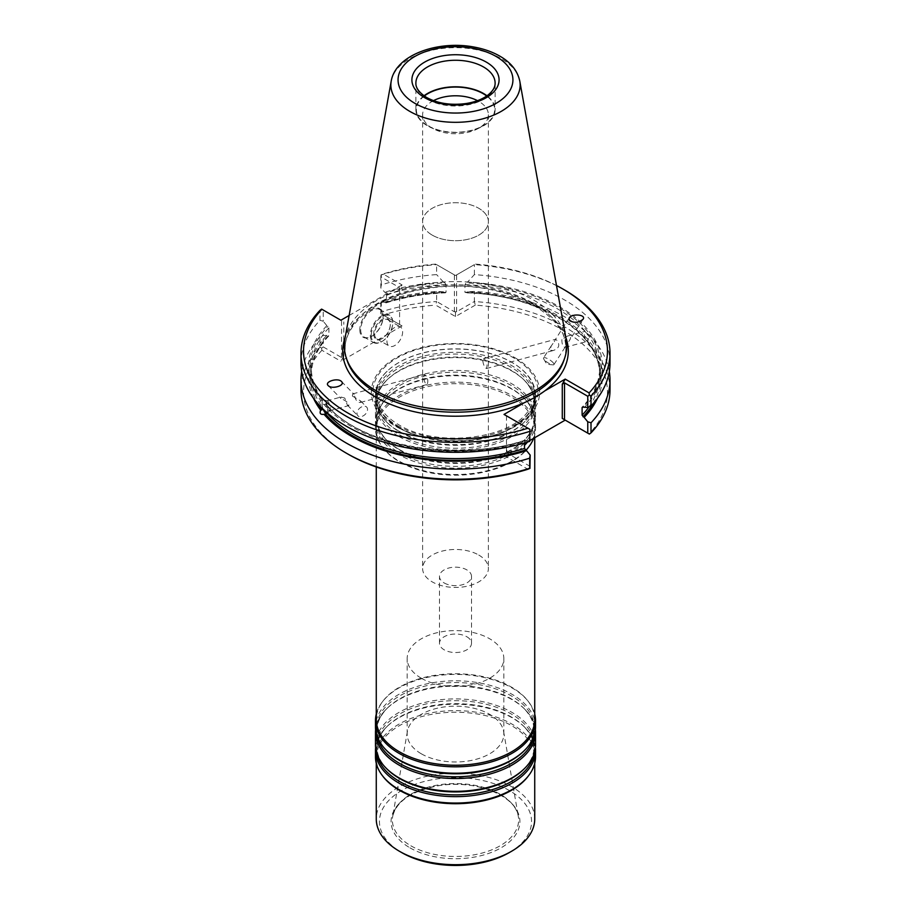 <?xml version="1.0" encoding="UTF-8"?>
<svg xmlns="http://www.w3.org/2000/svg" width="911" height="911" viewBox="0 0 911 911"><rect width="100%" height="100%" fill="white"/><g stroke="black" fill="none" stroke-linecap="round" stroke-linejoin="round"><path stroke-width="0.68" stroke-dasharray="4.55 3.42" d="M423.888 376.767L424.503 374.558C427.692 377.245 428.58 380.559 427.168 384.476C425.152 383.884 424.059 381.31 423.888 376.767M352.386 396.023L360.654 400.988L360.528 402.423C357.454 402.742 355.381 400.123 354.322 394.577L352.716 393.882L352.386 396.023M398.916 431.165A80.02 46.199 0 0 0 525.032 421.372A80.02 46.199 0 0 0 535.52 398.494A80.02 46.199 0 0 0 455.5 352.295A80.02 46.199 0 0 0 375.48 398.494A80.02 46.199 0 0 0 385.968 421.372A80.02 46.199 0 0 0 398.916 431.165M398.916 427.874A80.02 46.199 180 0 1 375.48 395.203A80.02 46.199 180 0 1 388.28 370.139A80.02 46.199 180 0 1 512.084 362.532A80.02 46.199 180 0 1 522.72 370.139A80.02 46.199 180 0 1 535.52 395.203A80.02 46.199 180 0 1 486.121 437.895A80.02 46.199 180 0 1 398.916 427.874M398.916 436.494A80.02 46.199 0 0 0 486.121 446.515A80.02 46.199 0 0 0 535.52 403.824A80.02 46.199 0 0 0 525.032 380.957A80.02 46.199 0 0 0 455.5 357.624A80.02 46.199 0 0 0 385.968 380.957A80.02 46.199 0 0 0 375.48 403.824A80.02 46.199 0 0 0 398.916 436.494M398.916 449.282A80.02 46.199 0 0 0 525.032 439.489A80.02 46.199 0 0 0 535.52 416.612A80.02 46.199 0 0 0 455.5 370.413A80.02 46.199 0 0 0 375.48 416.612A80.02 46.199 0 0 0 385.968 439.489A80.02 46.199 0 0 0 398.916 449.282M527.56 442.04A80.02 46.199 0 0 0 535.52 421.941A80.02 46.199 0 0 0 525.032 399.064A80.02 46.199 0 0 0 455.5 375.742A80.02 46.199 0 0 0 385.968 399.064A80.02 46.199 0 0 0 375.48 421.941A80.02 46.199 0 0 0 398.916 454.612A80.02 46.199 0 0 0 524.52 445.32M533.618 438.35A80.02 46.199 0 0 0 535.52 428.329A80.02 46.199 0 0 0 455.5 382.13A80.02 46.199 0 0 0 375.48 428.329A80.02 46.199 0 0 0 382.449 447.199A80.02 46.199 0 0 0 398.916 461A80.02 46.199 0 0 0 525.909 450.285M527.833 448.132A79.234 45.744 0 0 0 534.734 429.457A79.234 45.744 0 0 0 455.5 383.713A79.234 45.744 0 0 0 376.266 429.457A79.234 45.744 0 0 0 383.167 448.132A79.234 45.744 0 0 0 399.474 461.797A79.234 45.744 0 0 0 525.989 450.341M534.734 719.496A79.234 45.744 0 0 0 527.833 700.821A79.234 45.744 0 0 0 455.5 673.753A79.234 45.744 0 0 0 383.167 700.821A79.234 45.744 0 0 0 376.266 719.496M534.734 714.133A80.02 46.199 0 0 0 528.551 701.755A80.02 46.199 0 0 0 455.5 674.413A80.02 46.199 0 0 0 382.449 701.755A80.02 46.199 0 0 0 376.266 714.133M535.52 727.012A80.02 46.199 0 0 0 455.5 680.802A80.02 46.199 0 0 0 375.48 727.012M535.395 729.677A80.02 46.199 0 0 0 525.032 709.464A80.02 46.199 0 0 0 455.5 686.131A80.02 46.199 0 0 0 385.968 709.464A80.02 46.199 0 0 0 375.605 729.677M535.52 745.118A80.02 46.199 0 0 0 455.5 698.919A80.02 46.199 0 0 0 375.48 745.118M535.395 747.783A80.02 46.199 0 0 0 525.032 727.57A80.02 46.199 0 0 0 455.5 704.249A80.02 46.199 0 0 0 385.968 727.57A80.02 46.199 0 0 0 375.605 747.783M535.52 756.847A80.02 46.199 0 0 0 455.5 710.637A80.02 46.199 0 0 0 375.48 756.847M527.833 776.639A79.234 45.744 0 0 0 534.734 757.963A79.234 45.744 0 0 0 455.5 712.22A79.234 45.744 0 0 0 376.266 757.963A79.234 45.744 0 0 0 383.167 776.639M534.734 818.943A79.234 45.744 0 0 0 455.5 773.2A79.234 45.744 0 0 0 376.266 818.943M409.961 847.834A64.408 37.18 0 0 0 517.71 831.162A64.408 37.18 0 0 0 438.829 785.624A64.408 37.18 0 0 0 409.961 847.834M509.283 852.582A76.057 43.91 0 0 0 509.283 790.486A76.057 43.91 0 0 0 401.717 790.486A76.057 43.91 0 0 0 401.717 852.582M421.326 753.807A48.329 27.899 0 0 0 473.993 759.854A48.329 27.899 0 0 0 503.829 734.072A48.329 27.899 0 0 0 503.589 731.305A48.329 27.899 0 0 0 455.5 706.173A48.329 27.899 0 0 0 407.411 731.305A48.329 27.899 0 0 0 407.171 734.072A48.329 27.899 0 0 0 421.326 753.807M421.326 678.24A48.329 27.899 0 0 0 473.993 684.286A48.329 27.899 0 0 0 503.829 658.505A48.329 27.899 0 0 0 455.5 630.606A48.329 27.899 0 0 0 407.171 658.505A48.329 27.899 0 0 0 421.326 678.24M515.011 357.75A84.165 48.59 180 0 1 477.284 439.045A84.165 48.59 180 0 1 374.205 379.534A84.165 48.59 180 0 1 515.011 357.75M432.247 235.129A32.887 18.983 0 0 0 468.083 239.251A32.887 18.983 0 0 0 488.387 221.703A32.887 18.983 0 0 0 478.753 208.277A32.887 18.983 180 0 1 488.387 221.703A32.887 18.983 180 0 1 468.083 239.251A32.887 18.983 180 0 1 432.247 235.129A32.887 18.983 180 0 1 422.613 221.703A32.887 18.983 180 0 1 442.917 204.166A32.887 18.983 180 0 1 478.753 208.277A32.887 18.983 0 0 0 442.917 204.166A32.887 18.983 0 0 0 422.613 221.703A32.887 18.983 0 0 0 432.247 235.129M433.499 100.654A32.887 18.983 0 0 0 422.613 114.763A32.887 18.983 0 0 0 432.247 128.189A32.887 18.983 0 0 0 478.753 128.189A32.887 18.983 0 0 0 488.387 114.763A32.887 18.983 0 0 0 477.501 100.654M424.31 96.008A39.139 22.593 0 0 0 427.828 125.638L432.247 128.189L427.828 125.638A39.139 22.593 0 0 0 483.172 125.638A39.139 22.593 0 0 0 486.69 96.008M424.002 95.792A39.617 22.877 0 0 0 415.883 109.662A39.617 22.877 0 0 0 427.487 125.832A39.617 22.877 0 0 0 470.657 130.785A39.617 22.877 0 0 0 495.117 109.662A39.617 22.877 0 0 0 486.998 95.792M386.924 340.999A11.091 6.4 120 0 0 389.225 346.078A11.091 6.4 120 0 0 400.316 339.678A11.091 6.4 120 0 0 400.316 326.867A11.091 6.4 120 0 0 391.764 329.839A11.091 6.4 120 0 0 386.924 340.999M374.603 333.881A11.091 6.4 120 0 0 376.892 338.96A11.091 6.4 120 0 0 382.438 338.414A11.091 6.4 120 0 0 390.284 324.828A11.091 6.4 120 0 0 387.995 319.75A11.091 6.4 120 0 0 379.443 322.722A11.091 6.4 120 0 0 374.603 333.881M373.704 333.881A11.729 6.776 120 0 0 381.994 338.676A11.729 6.776 120 0 0 390.284 324.305A11.729 6.776 120 0 0 381.994 319.522A11.729 6.776 120 0 0 373.704 333.881M566.13 339.199A111.222 64.214 0 0 0 455.5 281.601A111.222 64.214 0 0 0 344.87 339.199M371.244 335.305A15.214 8.78 120 0 0 381.994 341.523A15.214 8.78 120 0 0 392.755 322.881A15.214 8.78 120 0 0 381.994 316.675A15.214 8.78 120 0 0 371.244 335.305M325.91 403.152A5.136 1.776 -105.1 0 0 327.129 408.424A5.136 1.776 -105.1 0 0 329.418 410.804A5.136 1.776 -105.1 0 0 329.748 410.588A5.136 1.776 -105.1 0 0 329.793 405.372A5.136 1.776 -105.1 0 0 327.14 400.897A5.136 1.776 -105.1 0 0 326.742 400.874A5.136 1.776 -105.1 0 0 325.91 403.152M585.272 339.051L583.94 333.688L584.828 331.41L587.083 333.654C588.654 338.277 588.654 340.816 587.083 341.283L585.272 339.051A144.2 83.254 0 0 0 464.929 292.272L464.929 284.642L466.125 282.922A145.464 83.983 180 0 1 583.051 407.069M587.493 341.306L587.083 341.283A144.2 83.254 0 0 1 599.7 375.355L599.7 367.714A144.2 83.254 180 0 1 582.687 406.955M344.779 398.073L340.965 397.048L340.851 398.471C346.704 401.113 349.346 403.493 348.776 405.589L347.353 405.088L344.779 398.073M365.915 406.568A6.183 4.145 135.5 0 1 366.677 407.115A6.183 4.145 135.5 0 1 366.848 407.319A6.183 4.145 135.5 0 1 365.026 414.551A6.183 4.145 135.5 0 1 357.864 415.78A6.183 4.145 135.5 0 1 358.888 408.993A6.183 4.145 135.5 0 1 365.915 406.568M482.762 360.927C483.536 365.3 484.777 367.828 486.497 368.511C487.727 364.639 486.827 361.325 483.832 358.592L482.762 360.927M554.275 341.671L555.608 339.268L556.678 340.099C560.356 344.939 559.172 348.423 553.136 350.564L550.153 350.245L551.235 345.941L554.275 341.671M552.385 361.918A6.183 1.697 -147.3 0 1 553.934 364.594A6.183 1.697 -147.3 0 1 552.875 364.867A6.183 1.697 -147.3 0 1 544.152 359.594A6.183 1.697 -147.3 0 1 543.73 358.991A6.183 1.697 -147.3 0 1 543.537 357.909A6.183 1.697 -147.3 0 1 547.09 358.41A6.183 1.697 -147.3 0 1 552.385 361.918M561.882 339.621C561.871 344.107 562.873 346.704 564.888 347.41L569.273 340.737C571.493 337.252 570.855 335.704 567.359 336.102L561.882 339.621M370.344 335.305A15.851 9.144 120 0 0 373.624 342.559A15.851 9.144 120 0 0 381.55 341.773A15.851 9.144 120 0 0 392.755 322.369A15.851 9.144 120 0 0 389.475 315.115A15.851 9.144 120 0 0 377.256 319.362A15.851 9.144 120 0 0 370.344 335.305M524.52 442.94L524.52 440.822A144.2 83.254 180 0 1 327.174 405.691L327.812 408.356A7.129 2.46 -105.1 0 0 323.644 399.815A7.129 2.46 -105.1 0 0 323.098 399.792A7.129 2.46 -105.1 0 0 322.095 401.284L322.619 400.066A144.2 83.254 180 0 1 311.3 367.714A144.2 83.254 180 0 1 328.894 327.869L326.855 325.66A146.967 84.848 0 0 0 320.683 400.464C319.351 401.261 320.467 402.639 324.02 404.586A146.967 84.848 0 0 0 526.558 440.958L525.453 440.32A145.464 83.983 180 0 1 325.375 404.222L324.02 404.586M327.812 408.356L327.174 413.332M328.894 327.869L328.894 335.499A144.2 83.254 0 0 0 311.3 375.355A144.2 83.254 0 0 0 322.619 407.695L322.095 404.996A7.129 2.46 -105.1 0 0 323.177 409.176M326.673 413.594A7.129 2.46 -105.1 0 0 326.81 413.571A7.129 2.46 -105.1 0 0 327.265 413.275A7.129 2.46 -105.1 0 0 327.812 412.068M322.095 404.996L322.095 401.284M325.375 404.222L326.685 404.837C360.152 445.798 456.673 463.175 524.873 440.207M320.683 400.464L322.619 400.066M300.994 363.136A154.506 89.198 0 0 1 319.989 320.285L319.989 310.321M322.619 407.695L322.038 409.802M609.311 371.54A154.506 89.198 0 0 0 474.38 291.406L467.514 291.816A146.967 84.848 0 0 1 597.468 398.312M592.993 403.824A145.464 83.983 0 0 0 466.125 292.625L467.514 291.816M466.125 292.625L464.929 292.272L466.125 292.625M584.145 407.707A146.967 84.848 0 0 0 467.514 282.114L466.125 282.922M610.006 363.136A154.506 89.198 0 0 0 474.38 274.598L467.514 282.114M564.752 290.085A154.506 89.198 0 0 0 474.38 264.634L455.5 275.532L436.62 264.634A154.506 89.198 0 0 0 381.299 274.917L383.075 273.96L402.047 284.915L399.143 289.96L399.143 287.375L380.832 276.796L380.832 288.001L385.547 293.046A145.464 83.983 180 0 1 444.875 282.922L446.071 284.642L446.071 292.272L444.875 292.625A145.464 83.983 0 0 0 385.547 302.748L384.442 302.11A146.967 84.848 0 0 1 443.486 291.816L446.071 292.272A144.2 83.254 0 0 0 386.48 302.247L386.48 294.617L385.547 293.046M474.38 274.598L474.38 264.634L455.5 275.532L436.62 264.634L436.62 274.598A154.506 89.198 0 0 0 381.299 284.892L381.299 274.917M385.547 302.748L386.48 302.247L385.547 302.748M444.875 282.922L443.486 282.114A146.967 84.848 0 0 0 384.442 292.408M380.832 288.001L381.299 284.892M443.486 282.114L436.62 274.598M443.486 291.816L436.62 291.406A154.506 89.198 0 0 0 381.299 301.7L380.832 302.338L384.442 302.11M380.832 276.796L381.06 274.792M556.496 285.53A151.966 87.741 0 0 0 475.291 264.099M435.709 264.099A151.966 87.741 0 0 0 383.075 273.96M360.71 329.748A15.851 9.144 120 0 0 363.99 337.002A15.851 9.144 120 0 0 371.916 336.216A15.851 9.144 120 0 0 383.121 316.8A15.851 9.144 120 0 0 379.83 309.546A15.851 9.144 120 0 0 367.623 313.794A15.851 9.144 120 0 0 360.71 329.748M313.532 398.312A146.967 84.848 0 0 1 326.855 335.362L328.894 335.499L327.949 336A145.464 83.983 0 0 0 318.007 403.824M321.617 309.114L340.873 320.239M319.989 320.285L323.234 321.253L323.234 310.047M524.52 440.822L525.453 440.32L524.52 440.822M326.855 325.66L323.234 321.253M530.168 440.73L526.558 440.958M326.855 335.362L323.234 335.59L319.989 337.093A154.506 89.198 0 0 0 301.689 371.54M544.789 390.887L524.429 402.639M504.022 414.425L530.168 429.525M610.006 390.033A154.506 89.198 0 0 0 474.38 301.507L474.38 291.406M565.196 420.119L589.098 433.921A151.966 87.741 0 0 0 475.291 305.117L474.38 301.507L456.616 311.756L454.384 311.756L436.62 301.507L436.62 291.406M475.291 305.117L455.5 316.55L435.709 305.117L436.62 301.507A154.506 89.198 0 0 0 381.299 311.801L381.299 301.7M380.832 302.338L380.832 313.669L402.047 325.922L383.075 314.978A151.966 87.741 0 0 1 435.709 305.117M381.299 311.801L380.832 313.669M349.129 315.468L402.047 284.915M359.811 329.748A16.478 9.52 120 0 0 371.46 336.466A16.478 9.52 120 0 0 383.121 316.288A16.478 9.52 120 0 0 371.46 309.558A16.478 9.52 120 0 0 359.811 329.748M402.047 325.922L340.873 361.246L343.789 356.201L341.545 357.499L323.234 346.92L323.234 335.59M323.234 346.92L321.617 348.127L319.989 347.193L319.989 337.093M319.989 347.193A154.506 89.198 0 0 0 300.994 390.033M530.168 466.398L506.926 452.983L506.926 450.398L504.022 455.443L524.52 443.6M526.877 442.245L530.168 440.343M455.5 316.55L455.5 311.653M381.06 313.805L383.075 314.978M321.617 348.127L321.902 350.291L340.873 361.246M321.902 350.291A151.966 87.741 0 0 0 348.048 454.145M504.022 455.443L527.924 469.245M466.819 636.743A16.011 9.247 180 0 1 471.511 643.28A16.011 9.247 180 0 1 461.626 651.82A16.011 9.247 180 0 1 444.181 649.816A16.011 9.247 180 0 1 439.489 643.28A16.011 9.247 180 0 1 449.374 634.739A16.011 9.247 180 0 1 466.819 636.743M444.181 582.949A16.011 9.247 0 0 0 461.626 584.953A16.011 9.247 0 0 0 471.511 576.412A16.011 9.247 0 0 0 466.819 569.876A16.011 9.247 0 0 0 449.374 567.872A16.011 9.247 0 0 0 439.489 576.412A16.011 9.247 0 0 0 444.181 582.949M478.753 555.038A32.887 18.983 180 0 1 488.387 568.464A32.887 18.983 180 0 1 455.5 587.447A32.887 18.983 180 0 1 422.613 568.464A32.887 18.983 180 0 1 442.917 550.916A32.887 18.983 180 0 1 478.753 555.038M399.633 431.939A79.018 45.618 0 0 0 524.144 422.26A79.018 45.618 0 0 0 455.5 354.06A79.018 45.618 0 0 0 386.856 422.26A79.018 45.618 0 0 0 399.633 431.939M399.633 434.9A79.018 45.618 0 0 0 503.419 438.92A79.018 45.618 0 0 0 524.144 380.058A79.018 45.618 0 0 0 455.5 357.032A79.018 45.618 0 0 0 386.856 380.058A79.018 45.618 0 0 0 399.633 434.9M399.633 450.045A79.018 45.618 0 0 0 524.144 440.377A79.018 45.618 0 0 0 455.5 372.178A79.018 45.618 0 0 0 386.856 440.377A79.018 45.618 0 0 0 399.633 450.045M399.633 453.018A79.018 45.618 0 0 0 503.419 457.026A79.018 45.618 0 0 0 524.144 398.175A79.018 45.618 0 0 0 455.5 375.15A79.018 45.618 0 0 0 386.856 398.175A79.018 45.618 0 0 0 399.633 453.018M534.142 735.541A79.018 45.618 0 0 0 524.144 708.576C537.205 722.639 537.205 736.703 524.144 750.778A79.018 45.618 0 0 0 455.5 682.567A79.018 45.618 0 0 0 386.856 750.778C373.795 736.703 373.795 722.639 386.856 708.576A79.018 45.618 0 0 0 376.858 735.541M525.032 709.464L524.144 708.576A79.018 45.618 0 0 0 455.5 685.539A79.018 45.618 0 0 0 386.856 708.576L385.968 709.464M534.142 753.659A79.018 45.618 0 0 0 524.144 726.682C537.205 740.757 537.205 754.82 524.144 768.884A79.018 45.618 0 0 0 455.5 700.684A79.018 45.618 0 0 0 386.856 768.884C373.795 754.82 373.795 740.757 386.856 726.682A79.018 45.618 0 0 0 376.858 753.659M525.032 727.57L524.144 726.682A79.018 45.618 0 0 0 455.5 703.656A79.018 45.618 0 0 0 386.856 726.682L385.968 727.57M410.861 845.784A63.121 36.44 0 0 0 482.523 852.947A63.121 36.44 0 0 0 518.313 816.393A63.121 36.44 0 0 0 455.5 783.574A63.121 36.44 0 0 0 392.687 816.393A63.121 36.44 0 0 0 410.861 845.784M397.139 425.38A82.525 47.645 0 0 0 513.861 425.38A82.525 47.645 0 0 0 513.861 357.989A82.525 47.645 0 0 0 397.139 357.989A82.525 47.645 0 0 0 397.139 425.38M399.109 427.475A79.758 46.051 0 0 0 505.616 430.744A79.758 46.051 0 0 0 522.493 369.934A79.758 46.051 0 0 0 388.507 369.934A79.758 46.051 0 0 0 399.109 427.475M415.883 109.662L415.883 83.14A39.617 22.877 0 0 0 427.487 99.31A39.617 22.877 0 0 0 470.657 104.264A39.617 22.877 0 0 0 495.117 83.14L495.117 109.662M519.794 81.147A64.635 37.317 0 0 0 455.5 47.679A64.635 37.317 0 0 0 391.206 81.147M563.852 360.551A110.345 63.713 0 0 0 455.5 284.779A110.345 63.713 0 0 0 347.148 360.551C335.111 329.839 373.612 294.879 430.447 288.081C505.206 276.135 581.605 319.624 563.852 360.551M587.083 333.654A144.2 83.254 180 0 1 599.7 367.714C599.632 381.607 593.824 394.725 582.266 407.08M588.916 406.944A144.2 83.254 0 0 0 599.7 375.355C601.567 333.699 539.084 294.72 465.43 292.83M464.929 284.642A144.2 83.254 180 0 1 585.272 331.422M386.48 294.617A144.2 83.254 180 0 1 446.071 284.642M565.833 337.56A112.793 65.125 0 0 0 455.5 285.963A112.793 65.125 0 0 0 345.167 337.56M322.038 400.1A145.464 83.983 180 0 1 327.949 326.297M456.616 311.756L456.616 274.883M454.384 311.756L454.384 274.883M399.143 289.96L399.143 287.375M343.789 356.201L343.789 321.913M341.545 357.499L341.545 320.626M506.926 452.983L506.926 450.398M360.528 402.423L427.168 384.476M352.716 393.882L424.503 374.558M535.52 398.494L535.52 395.203M375.48 398.494L375.48 395.203M525.032 380.957L524.144 380.058C537.205 394.133 537.205 408.196 524.144 422.26L525.032 421.372M385.968 380.957L386.856 380.058C373.795 394.133 373.795 408.196 386.856 422.26L385.968 421.372M535.52 416.612L535.52 403.824M375.48 416.612L375.48 403.824M525.032 399.064L524.144 398.175C537.205 412.239 537.205 426.314 524.144 440.377L525.032 439.489M385.968 399.064L386.856 398.175C373.795 412.239 373.795 426.314 386.856 440.377L385.968 439.489M535.52 428.329L535.52 421.941M375.48 428.329L375.48 421.941M383.167 448.132L382.449 447.199M534.734 437.713L534.734 429.457M376.266 466.979L376.266 429.457M383.167 700.821L382.449 701.755M527.833 700.821L528.551 701.755M534.734 763.327L534.734 757.963M376.266 763.327L376.266 757.963M503.829 734.072L503.829 658.505M407.171 734.072L407.171 658.505M407.411 731.305L392.687 816.393C396.536 800.883 412.284 790.577 439.922 785.476C476.18 779.36 516.435 796.373 518.313 816.393L503.589 731.305M522.72 370.139L522.493 369.934C537 383.759 538.606 397.925 527.287 412.432C506.971 440.036 434.672 447.358 398.95 424.845C388.997 419.003 382.256 412.273 378.748 404.666L376.266 393.825C376.232 385.387 380.308 377.427 388.507 369.934L388.28 370.139M422.613 114.763L422.613 568.464M488.387 114.763L488.387 568.464M478.753 128.189L483.172 125.638M376.892 338.96L389.225 346.078M387.995 319.75L400.316 326.867M329.418 410.804L348.776 405.589M326.742 400.874L340.965 397.048M564.888 347.41L587.493 341.318M567.359 336.102L584.828 331.399M486.497 368.511L553.136 350.564M483.832 358.592L555.608 339.268M543.73 358.991L546.805 364.252L552.875 364.867M327.14 400.897L323.644 399.815M329.748 410.588L327.265 413.275M386.127 302.862C404.678 297.043 424.492 293.695 445.57 292.83M328.211 385.615L340.851 398.483M347.353 405.088L357.864 415.78M341.511 381.527L354.151 394.383M360.654 400.988L366.677 407.115M569.204 317.962L555.414 339.439M551.235 345.941L543.537 357.909M583.063 319.26L569.273 340.737M565.093 347.228L553.934 364.594M363.99 337.002L373.624 342.559M379.83 309.546L389.475 315.115M328.734 335.988C317.176 348.344 311.368 361.462 311.3 375.355L311.3 367.714C311.323 378.851 315.138 389.578 322.71 399.918M399.599 288.4L399.599 324.51M506.47 415.837L506.47 451.958M471.511 643.28L471.511 576.412M439.489 643.28L439.489 576.412"/><path stroke-width="1.37" d="M524.52 445.32A80.02 46.199 0 0 0 527.56 442.04M525.909 450.285A80.02 46.199 0 0 0 528.551 447.199A80.02 46.199 0 0 0 533.618 438.35M525.989 450.341A79.234 45.744 0 0 0 527.833 448.132L528.551 447.199M376.266 466.979L376.266 719.496A79.234 45.744 0 0 0 399.474 751.837A79.234 45.744 0 0 0 485.825 761.755A79.234 45.744 0 0 0 534.734 719.496L534.734 437.713M376.266 714.133A80.02 46.199 0 0 0 375.48 720.612A80.02 46.199 0 0 0 398.916 753.283A80.02 46.199 0 0 0 486.121 763.304A80.02 46.199 0 0 0 535.52 720.612A80.02 46.199 0 0 0 534.734 714.133M375.48 720.612L375.48 727.012A80.02 46.199 0 0 0 385.968 749.878A80.02 46.199 0 0 0 398.916 759.683A80.02 46.199 0 0 0 525.032 749.878A80.02 46.199 0 0 0 535.52 727.012L535.52 720.612M375.605 729.677A80.02 46.199 0 0 0 375.48 732.342A80.02 46.199 0 0 0 398.916 765.001A80.02 46.199 0 0 0 486.121 775.022A80.02 46.199 0 0 0 535.52 732.342A80.02 46.199 0 0 0 535.395 729.677M375.48 732.342L375.48 745.118A80.02 46.199 0 0 0 385.968 767.996A80.02 46.199 0 0 0 398.916 777.789A80.02 46.199 0 0 0 525.032 767.996A80.02 46.199 0 0 0 535.52 745.118L535.52 732.342M375.605 747.783A80.02 46.199 0 0 0 375.48 750.448A80.02 46.199 0 0 0 398.916 783.118A80.02 46.199 0 0 0 486.121 793.139A80.02 46.199 0 0 0 535.52 750.448A80.02 46.199 0 0 0 535.395 747.783M375.48 750.448L375.48 756.847A80.02 46.199 0 0 0 382.449 775.705A80.02 46.199 0 0 0 398.916 789.518A80.02 46.199 0 0 0 528.551 775.705A80.02 46.199 0 0 0 535.52 756.847L535.52 750.448M382.449 775.705L383.167 776.639A79.234 45.744 0 0 0 399.474 790.315A79.234 45.744 0 0 0 527.833 776.639L528.551 775.705M376.266 763.327L376.266 818.943A79.234 45.744 0 0 0 399.474 851.295A79.234 45.744 0 0 0 511.526 851.295A79.234 45.744 0 0 0 534.734 818.943L534.734 763.327M401.717 852.582A76.057 43.91 0 0 0 401.717 852.594L399.474 851.295L401.717 852.594A76.057 43.91 0 0 0 509.283 852.582L511.526 851.295M477.501 100.654A32.887 18.983 0 0 0 433.499 100.654M486.69 96.008A39.139 22.593 0 0 0 424.31 96.008M486.998 95.792A39.617 22.877 0 0 0 424.002 95.792M391.206 81.147L344.87 339.199A111.222 64.214 0 0 0 346.294 357.989A111.222 64.214 0 0 0 376.858 391.229A111.222 64.214 0 0 0 488.091 407.217A111.222 64.214 0 0 0 564.706 357.989A111.222 64.214 0 0 0 566.13 339.199L519.794 81.147C517.619 71.047 511.185 62.836 500.481 56.516C492.817 52.007 483.946 48.841 473.857 47.019C437.827 40.164 395.511 54.956 391.206 81.147A64.635 37.317 0 0 0 409.791 111.381A64.635 37.317 0 0 0 483.285 118.692A64.635 37.317 0 0 0 519.794 81.147M323.177 409.176A7.129 2.46 -105.1 0 0 326.673 413.594M349.129 315.468L340.873 320.239L321.617 309.114L319.989 310.321A154.506 89.198 0 0 0 300.994 353.161L300.994 363.136A154.506 89.198 0 0 0 529.701 441.368L529.94 429.388L504.022 414.425L524.429 402.639A112.793 65.125 0 0 0 544.789 390.887A112.793 65.125 0 0 0 565.833 337.56M300.994 353.161A154.506 89.198 0 0 0 529.701 431.404M327.174 413.332L325.375 413.924L327.174 413.332A144.2 83.254 0 0 0 524.52 448.451L524.52 442.94M525.453 450.023A145.464 83.983 0 0 1 325.375 413.924L324.02 414.3A146.967 84.848 0 0 0 526.558 450.66L524.52 448.451M318.007 403.824A145.464 83.983 0 0 0 322.038 409.802L320.683 410.166C319.351 413.446 320.467 414.824 324.02 414.3M597.468 398.312A146.967 84.848 0 0 1 584.145 417.409L582.106 415.2L582.106 407.57L583.051 407.069L582.106 407.57A144.2 83.254 180 0 0 582.687 406.955M589.383 395.067L587.766 396.274L564.524 382.859L562.281 384.146L565.196 379.101L589.098 392.903L589.383 395.067L591.011 396A154.506 89.198 0 0 0 610.006 353.161A154.506 89.198 0 0 0 564.752 290.085L562.952 289.049A151.966 87.741 0 0 0 556.496 285.53M591.011 396L591.011 405.976L587.766 407.479L587.766 396.274M584.145 417.409L587.766 421.816L591.011 422.784A154.506 89.198 0 0 0 610.006 379.933A154.506 89.198 0 0 0 609.311 371.54M583.051 407.069L587.766 407.479M591.011 405.976A154.506 89.198 0 0 0 610.006 363.136L610.006 353.161M341.705 381.732L341.511 381.527C337.913 377.427 323.963 381.732 328.211 385.615C331.672 389.589 345.292 385.66 341.705 381.732M589.098 392.903A151.966 87.741 0 0 0 562.952 289.049M569.295 320.456C574.01 323.211 578.599 322.813 583.063 319.26C586.433 314.591 571.903 313.225 569.204 317.962L569.295 320.456M321.902 309.284A151.966 87.741 0 0 0 348.048 413.127A151.966 87.741 0 0 0 527.924 428.227M313.532 398.312A146.967 84.848 0 0 0 320.683 410.166M529.94 429.388L529.701 441.368M301.689 371.54A154.506 89.198 0 0 0 300.994 379.933A154.506 89.198 0 0 0 529.701 458.176L530.168 455.067L526.558 450.66M530.168 440.343L565.196 420.119L562.281 418.434L587.766 433.146L587.766 421.816M587.766 433.146L589.383 434.08L591.011 432.873L591.011 422.784M591.011 432.873A154.506 89.198 0 0 0 610.006 390.033L610.006 379.933M565.196 379.101L544.789 390.887M300.994 379.933L300.994 390.033A154.506 89.198 0 0 0 346.248 453.109A154.506 89.198 0 0 0 529.701 468.277L529.701 458.176M530.168 455.067L529.94 468.402L527.924 469.245A151.966 87.741 0 0 1 348.048 454.145L346.248 453.109M524.52 443.6L526.877 442.245M385.968 749.878L386.856 750.778A79.018 45.618 0 0 0 399.633 760.446A79.018 45.618 0 0 0 524.144 750.778L525.032 749.878M376.858 735.541A79.018 45.618 0 0 0 399.633 763.418A79.018 45.618 0 0 0 482.181 774.088A79.018 45.618 0 0 0 534.142 735.541M385.968 767.996L386.856 768.884A79.018 45.618 0 0 0 399.633 778.563A79.018 45.618 0 0 0 524.144 768.884L525.032 767.996M376.858 753.659A79.018 45.618 0 0 0 399.633 781.524A79.018 45.618 0 0 0 482.181 792.206A79.018 45.618 0 0 0 534.142 753.659M495.117 83.14A39.617 22.877 0 0 0 455.5 60.263A39.617 22.877 0 0 0 415.883 83.14C415.849 84.962 415.746 90.508 426.667 97.5C437.713 103.49 450.82 105.505 465.988 103.547C474.585 102.18 481.589 99.595 487.009 95.78C492.521 91.635 495.22 87.422 495.117 83.14M424.685 97.693A43.58 25.155 0 0 0 497.588 86.408A43.58 25.155 0 0 0 444.226 55.594A43.58 25.155 0 0 0 424.685 97.693M414.892 103.342A57.427 33.149 0 0 0 510.969 88.481A57.427 33.149 0 0 0 440.639 47.873A57.427 33.149 0 0 0 414.892 103.342M346.294 357.989L347.148 360.551A110.345 63.713 0 0 0 377.473 393.529A110.345 63.713 0 0 0 487.84 409.403A110.345 63.713 0 0 0 563.852 360.551L564.706 357.989M582.106 415.2A144.2 83.254 0 0 0 588.916 406.944M583.051 416.771A145.464 83.983 0 0 0 592.993 403.824M345.167 337.56A112.793 65.125 0 0 0 375.742 397.139A112.793 65.125 0 0 0 524.429 402.639M562.281 418.434L562.281 384.146M564.524 419.732L564.524 382.859"/></g></svg>

